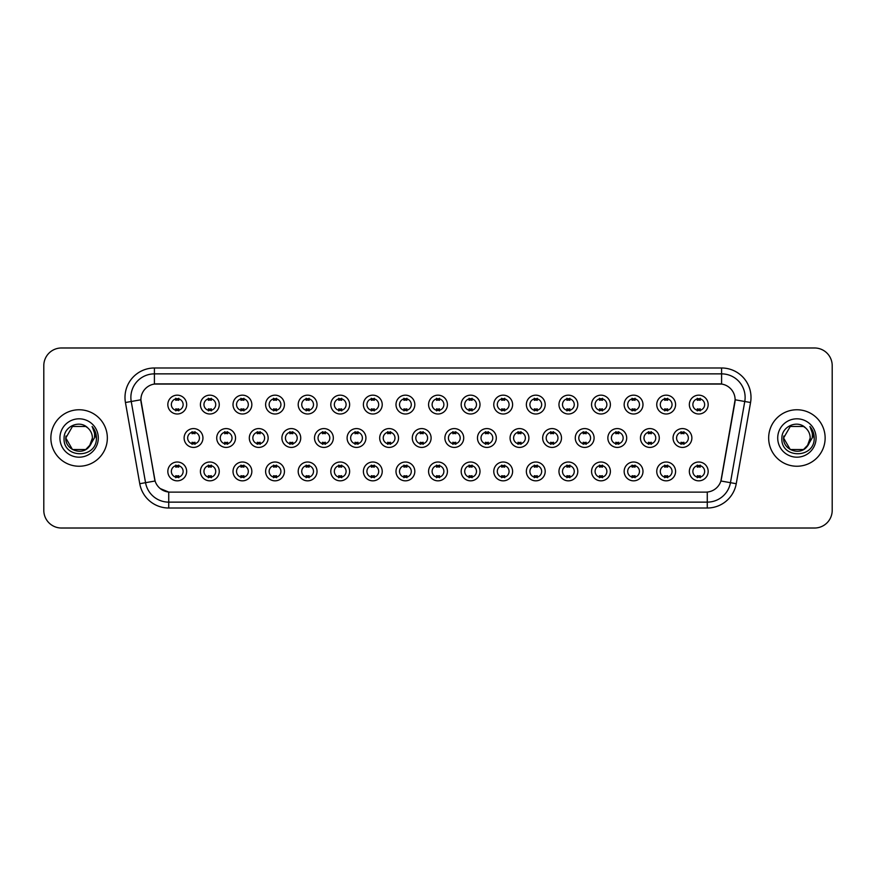 <?xml version="1.0" encoding="UTF-8"?>
<svg xmlns="http://www.w3.org/2000/svg" width="876" height="876" viewBox="0 0 876 876"><rect width="100%" height="100%" fill="white"/><g stroke="black" fill="none" stroke-linecap="round" stroke-linejoin="round"><path stroke-width="1.31" d="M219.252 471.419A9.417 9.417 0 0 1 209.835 480.836A9.417 9.417 0 0 1 200.418 471.419A9.417 9.417 0 0 1 209.835 462.002A9.417 9.417 0 0 1 219.252 471.419M203.955 471.419A5.88 5.88 0 0 0 209.835 477.3A5.88 5.88 0 0 0 215.715 471.419A5.88 5.88 0 0 0 209.835 465.539A5.88 5.88 0 0 0 203.955 471.419M251.839 471.419A9.417 9.417 0 0 1 242.433 480.836A9.417 9.417 0 0 1 233.016 471.419A9.417 9.417 0 0 1 242.433 462.002A9.417 9.417 0 0 1 251.839 471.419M236.542 471.419A5.88 5.88 0 0 0 242.433 477.3A5.88 5.88 0 0 0 248.313 471.419A5.88 5.88 0 0 0 242.433 465.539A5.88 5.88 0 0 0 236.542 471.419M284.437 471.419A9.417 9.417 0 0 1 275.02 480.836A9.417 9.417 0 0 1 265.614 471.419A9.417 9.417 0 0 1 275.02 462.002A9.417 9.417 0 0 1 284.437 471.419M269.14 471.419A5.88 5.88 0 0 0 275.02 477.3A5.88 5.88 0 0 0 280.911 471.419A5.88 5.88 0 0 0 275.02 465.539A5.88 5.88 0 0 0 269.14 471.419M317.035 471.419A9.417 9.417 0 0 1 307.618 480.836A9.417 9.417 0 0 1 298.201 471.419A9.417 9.417 0 0 1 307.618 462.002A9.417 9.417 0 0 1 317.035 471.419M301.738 471.419A5.88 5.88 0 0 0 307.618 477.3A5.88 5.88 0 0 0 313.498 471.419A5.88 5.88 0 0 0 307.618 465.539A5.88 5.88 0 0 0 301.738 471.419M349.634 471.419A9.417 9.417 0 0 1 340.216 480.836A9.417 9.417 0 0 1 330.8 471.419A9.417 9.417 0 0 1 340.216 462.002A9.417 9.417 0 0 1 349.634 471.419M334.336 471.419A5.88 5.88 0 0 0 340.216 477.3A5.88 5.88 0 0 0 346.097 471.419A5.88 5.88 0 0 0 340.216 465.539A5.88 5.88 0 0 0 334.336 471.419M382.221 471.419A9.417 9.417 0 0 1 372.815 480.836A9.417 9.417 0 0 1 363.398 471.419A9.417 9.417 0 0 1 372.815 462.002A9.417 9.417 0 0 1 382.221 471.419M366.924 471.419A5.88 5.88 0 0 0 372.815 477.3A5.88 5.88 0 0 0 378.695 471.419A5.88 5.88 0 0 0 372.815 465.539A5.88 5.88 0 0 0 366.924 471.419M414.819 471.419A9.417 9.417 0 0 1 405.402 480.836A9.417 9.417 0 0 1 395.996 471.419A9.417 9.417 0 0 1 405.402 462.002A9.417 9.417 0 0 1 414.819 471.419M399.522 471.419A5.88 5.88 0 0 0 405.402 477.3A5.88 5.88 0 0 0 411.293 471.419A5.88 5.88 0 0 0 405.402 465.539A5.88 5.88 0 0 0 399.522 471.419M447.417 471.419A9.417 9.417 0 0 1 438 480.836A9.417 9.417 0 0 1 428.583 471.419A9.417 9.417 0 0 1 438 462.002A9.417 9.417 0 0 1 447.417 471.419M432.12 471.419A5.88 5.88 0 0 0 438 477.3A5.88 5.88 0 0 0 443.88 471.419A5.88 5.88 0 0 0 438 465.539A5.88 5.88 0 0 0 432.12 471.419M480.004 471.419A9.417 9.417 0 0 1 470.598 480.836A9.417 9.417 0 0 1 461.181 471.419A9.417 9.417 0 0 1 470.598 462.002A9.417 9.417 0 0 1 480.004 471.419M464.707 471.419A5.88 5.88 0 0 0 470.598 477.3A5.88 5.88 0 0 0 476.478 471.419A5.88 5.88 0 0 0 470.598 465.539A5.88 5.88 0 0 0 464.707 471.419M512.602 471.419A9.417 9.417 0 0 1 503.185 480.836A9.417 9.417 0 0 1 493.779 471.419A9.417 9.417 0 0 1 503.185 462.002A9.417 9.417 0 0 1 512.602 471.419M497.305 471.419A5.88 5.88 0 0 0 503.185 477.3A5.88 5.88 0 0 0 509.076 471.419A5.88 5.88 0 0 0 503.185 465.539A5.88 5.88 0 0 0 497.305 471.419M545.2 471.419A9.417 9.417 0 0 1 535.784 480.836A9.417 9.417 0 0 1 526.366 471.419A9.417 9.417 0 0 1 535.784 462.002A9.417 9.417 0 0 1 545.2 471.419M529.903 471.419A5.88 5.88 0 0 0 535.784 477.3A5.88 5.88 0 0 0 541.664 471.419A5.88 5.88 0 0 0 535.784 465.539A5.88 5.88 0 0 0 529.903 471.419M577.799 471.419A9.417 9.417 0 0 1 568.382 480.836A9.417 9.417 0 0 1 558.965 471.419A9.417 9.417 0 0 1 568.382 462.002A9.417 9.417 0 0 1 577.799 471.419M562.502 471.419A5.88 5.88 0 0 0 568.382 477.3A5.88 5.88 0 0 0 574.262 471.419A5.88 5.88 0 0 0 568.382 465.539A5.88 5.88 0 0 0 562.502 471.419M610.386 471.419A9.417 9.417 0 0 1 600.98 480.836A9.417 9.417 0 0 1 591.563 471.419A9.417 9.417 0 0 1 600.98 462.002A9.417 9.417 0 0 1 610.386 471.419M595.089 471.419A5.88 5.88 0 0 0 600.98 477.3A5.88 5.88 0 0 0 606.86 471.419A5.88 5.88 0 0 0 600.98 465.539A5.88 5.88 0 0 0 595.089 471.419M642.984 471.419A9.417 9.417 0 0 1 633.567 480.836A9.417 9.417 0 0 1 624.161 471.419A9.417 9.417 0 0 1 633.567 462.002A9.417 9.417 0 0 1 642.984 471.419M627.687 471.419A5.88 5.88 0 0 0 633.567 477.3A5.88 5.88 0 0 0 639.458 471.419A5.88 5.88 0 0 0 633.567 465.539A5.88 5.88 0 0 0 627.687 471.419M675.582 471.419A9.417 9.417 0 0 1 666.165 480.836A9.417 9.417 0 0 1 656.748 471.419A9.417 9.417 0 0 1 666.165 462.002A9.417 9.417 0 0 1 675.582 471.419M660.285 471.419A5.88 5.88 0 0 0 666.165 477.3A5.88 5.88 0 0 0 672.045 471.419A5.88 5.88 0 0 0 666.165 465.539A5.88 5.88 0 0 0 660.285 471.419M708.169 471.419A9.417 9.417 0 0 1 698.763 480.836A9.417 9.417 0 0 1 689.346 471.419A9.417 9.417 0 0 1 698.763 462.002A9.417 9.417 0 0 1 708.169 471.419M692.872 471.419A5.88 5.88 0 0 0 698.763 477.3A5.88 5.88 0 0 0 704.643 471.419A5.88 5.88 0 0 0 698.763 465.539A5.88 5.88 0 0 0 692.872 471.419M186.654 471.419A9.417 9.417 0 0 1 177.237 480.836A9.417 9.417 0 0 1 167.831 471.419A9.417 9.417 0 0 1 177.237 462.002A9.417 9.417 0 0 1 186.654 471.419M171.357 471.419A5.88 5.88 0 0 0 177.237 477.3A5.88 5.88 0 0 0 183.128 471.419A5.88 5.88 0 0 0 177.237 465.539A5.88 5.88 0 0 0 171.357 471.419M235.545 438A9.417 9.417 0 0 1 226.128 447.417A9.417 9.417 0 0 1 216.722 438A9.417 9.417 0 0 1 226.128 428.583A9.417 9.417 0 0 1 235.545 438M220.248 438A5.88 5.88 0 0 0 226.128 443.88A5.88 5.88 0 0 0 232.02 438A5.88 5.88 0 0 0 226.128 432.12A5.88 5.88 0 0 0 220.248 438M268.144 438A9.417 9.417 0 0 1 258.727 447.417A9.417 9.417 0 0 1 249.31 438A9.417 9.417 0 0 1 258.727 428.583A9.417 9.417 0 0 1 268.144 438M252.846 438A5.88 5.88 0 0 0 258.727 443.88A5.88 5.88 0 0 0 264.607 438A5.88 5.88 0 0 0 258.727 432.12A5.88 5.88 0 0 0 252.846 438M300.731 438A9.417 9.417 0 0 1 291.325 447.417A9.417 9.417 0 0 1 281.908 438A9.417 9.417 0 0 1 291.325 428.583A9.417 9.417 0 0 1 300.731 438M285.434 438A5.88 5.88 0 0 0 291.325 443.88A5.88 5.88 0 0 0 297.205 438A5.88 5.88 0 0 0 291.325 432.12A5.88 5.88 0 0 0 285.434 438M333.329 438A9.417 9.417 0 0 1 323.912 447.417A9.417 9.417 0 0 1 314.506 438A9.417 9.417 0 0 1 323.912 428.583A9.417 9.417 0 0 1 333.329 438M318.032 438A5.88 5.88 0 0 0 323.912 443.88A5.88 5.88 0 0 0 329.803 438A5.88 5.88 0 0 0 323.912 432.12A5.88 5.88 0 0 0 318.032 438M365.927 438A9.417 9.417 0 0 1 356.51 447.417A9.417 9.417 0 0 1 347.104 438A9.417 9.417 0 0 1 356.51 428.583A9.417 9.417 0 0 1 365.927 438M350.63 438A5.88 5.88 0 0 0 356.51 443.88A5.88 5.88 0 0 0 362.401 438A5.88 5.88 0 0 0 356.51 432.12A5.88 5.88 0 0 0 350.63 438M398.525 438A9.417 9.417 0 0 1 389.108 447.417A9.417 9.417 0 0 1 379.691 438A9.417 9.417 0 0 1 389.108 428.583A9.417 9.417 0 0 1 398.525 438M383.228 438A5.88 5.88 0 0 0 389.108 443.88A5.88 5.88 0 0 0 394.988 438A5.88 5.88 0 0 0 389.108 432.12A5.88 5.88 0 0 0 383.228 438M431.112 438A9.417 9.417 0 0 1 421.706 447.417A9.417 9.417 0 0 1 412.289 438A9.417 9.417 0 0 1 421.706 428.583A9.417 9.417 0 0 1 431.112 438M415.815 438A5.88 5.88 0 0 0 421.706 443.88A5.88 5.88 0 0 0 427.587 438A5.88 5.88 0 0 0 421.706 432.12A5.88 5.88 0 0 0 415.815 438M463.711 438A9.417 9.417 0 0 1 454.294 447.417A9.417 9.417 0 0 1 444.888 438A9.417 9.417 0 0 1 454.294 428.583A9.417 9.417 0 0 1 463.711 438M448.413 438A5.88 5.88 0 0 0 454.294 443.88A5.88 5.88 0 0 0 460.185 438A5.88 5.88 0 0 0 454.294 432.12A5.88 5.88 0 0 0 448.413 438M496.309 438A9.417 9.417 0 0 1 486.892 447.417A9.417 9.417 0 0 1 477.475 438A9.417 9.417 0 0 1 486.892 428.583A9.417 9.417 0 0 1 496.309 438M481.012 438A5.88 5.88 0 0 0 486.892 443.88A5.88 5.88 0 0 0 492.772 438A5.88 5.88 0 0 0 486.892 432.12A5.88 5.88 0 0 0 481.012 438M528.896 438A9.417 9.417 0 0 1 519.49 447.417A9.417 9.417 0 0 1 510.073 438A9.417 9.417 0 0 1 519.49 428.583A9.417 9.417 0 0 1 528.896 438M513.599 438A5.88 5.88 0 0 0 519.49 443.88A5.88 5.88 0 0 0 525.37 438A5.88 5.88 0 0 0 519.49 432.12A5.88 5.88 0 0 0 513.599 438M561.494 438A9.417 9.417 0 0 1 552.088 447.417A9.417 9.417 0 0 1 542.671 438A9.417 9.417 0 0 1 552.088 428.583A9.417 9.417 0 0 1 561.494 438M546.197 438A5.88 5.88 0 0 0 552.088 443.88A5.88 5.88 0 0 0 557.968 438A5.88 5.88 0 0 0 552.088 432.12A5.88 5.88 0 0 0 546.197 438M594.092 438A9.417 9.417 0 0 1 584.675 447.417A9.417 9.417 0 0 1 575.269 438A9.417 9.417 0 0 1 584.675 428.583A9.417 9.417 0 0 1 594.092 438M578.795 438A5.88 5.88 0 0 0 584.675 443.88A5.88 5.88 0 0 0 590.566 438A5.88 5.88 0 0 0 584.675 432.12A5.88 5.88 0 0 0 578.795 438M626.69 438A9.417 9.417 0 0 1 617.273 447.417A9.417 9.417 0 0 1 607.856 438A9.417 9.417 0 0 1 617.273 428.583A9.417 9.417 0 0 1 626.69 438M611.393 438A5.88 5.88 0 0 0 617.273 443.88A5.88 5.88 0 0 0 623.154 438A5.88 5.88 0 0 0 617.273 432.12A5.88 5.88 0 0 0 611.393 438M659.278 438A9.417 9.417 0 0 1 649.872 447.417A9.417 9.417 0 0 1 640.455 438A9.417 9.417 0 0 1 649.872 428.583A9.417 9.417 0 0 1 659.278 438M643.98 438A5.88 5.88 0 0 0 649.872 443.88A5.88 5.88 0 0 0 655.752 438A5.88 5.88 0 0 0 649.872 432.12A5.88 5.88 0 0 0 643.98 438M691.876 438A9.417 9.417 0 0 1 682.459 447.417A9.417 9.417 0 0 1 673.053 438A9.417 9.417 0 0 1 682.459 428.583A9.417 9.417 0 0 1 691.876 438M676.579 438A5.88 5.88 0 0 0 682.459 443.88A5.88 5.88 0 0 0 688.35 438A5.88 5.88 0 0 0 682.459 432.12A5.88 5.88 0 0 0 676.579 438M202.947 438A9.417 9.417 0 0 1 193.541 447.417A9.417 9.417 0 0 1 184.124 438A9.417 9.417 0 0 1 193.541 428.583A9.417 9.417 0 0 1 202.947 438M187.65 438A5.88 5.88 0 0 0 193.541 443.88A5.88 5.88 0 0 0 199.421 438A5.88 5.88 0 0 0 193.541 432.12A5.88 5.88 0 0 0 187.65 438M219.252 404.581A9.417 9.417 0 0 1 209.835 413.998A9.417 9.417 0 0 1 200.418 404.581A9.417 9.417 0 0 1 209.835 395.164A9.417 9.417 0 0 1 219.252 404.581M203.955 404.581A5.88 5.88 0 0 0 209.835 410.461A5.88 5.88 0 0 0 215.715 404.581A5.88 5.88 0 0 0 209.835 398.7A5.88 5.88 0 0 0 203.955 404.581M251.839 404.581A9.417 9.417 0 0 1 242.433 413.998A9.417 9.417 0 0 1 233.016 404.581A9.417 9.417 0 0 1 242.433 395.164A9.417 9.417 0 0 1 251.839 404.581M236.542 404.581A5.88 5.88 0 0 0 242.433 410.461A5.88 5.88 0 0 0 248.313 404.581A5.88 5.88 0 0 0 242.433 398.7A5.88 5.88 0 0 0 236.542 404.581M284.437 404.581A9.417 9.417 0 0 1 275.02 413.998A9.417 9.417 0 0 1 265.614 404.581A9.417 9.417 0 0 1 275.02 395.164A9.417 9.417 0 0 1 284.437 404.581M269.14 404.581A5.88 5.88 0 0 0 275.02 410.461A5.88 5.88 0 0 0 280.911 404.581A5.88 5.88 0 0 0 275.02 398.7A5.88 5.88 0 0 0 269.14 404.581M317.035 404.581A9.417 9.417 0 0 1 307.618 413.998A9.417 9.417 0 0 1 298.201 404.581A9.417 9.417 0 0 1 307.618 395.164A9.417 9.417 0 0 1 317.035 404.581M301.738 404.581A5.88 5.88 0 0 0 307.618 410.461A5.88 5.88 0 0 0 313.498 404.581A5.88 5.88 0 0 0 307.618 398.7A5.88 5.88 0 0 0 301.738 404.581M349.634 404.581A9.417 9.417 0 0 1 340.216 413.998A9.417 9.417 0 0 1 330.8 404.581A9.417 9.417 0 0 1 340.216 395.164A9.417 9.417 0 0 1 349.634 404.581M334.336 404.581A5.88 5.88 0 0 0 340.216 410.461A5.88 5.88 0 0 0 346.097 404.581A5.88 5.88 0 0 0 340.216 398.7A5.88 5.88 0 0 0 334.336 404.581M382.221 404.581A9.417 9.417 0 0 1 372.815 413.998A9.417 9.417 0 0 1 363.398 404.581A9.417 9.417 0 0 1 372.815 395.164A9.417 9.417 0 0 1 382.221 404.581M366.924 404.581A5.88 5.88 0 0 0 372.815 410.461A5.88 5.88 0 0 0 378.695 404.581A5.88 5.88 0 0 0 372.815 398.7A5.88 5.88 0 0 0 366.924 404.581M414.819 404.581A9.417 9.417 0 0 1 405.402 413.998A9.417 9.417 0 0 1 395.996 404.581A9.417 9.417 0 0 1 405.402 395.164A9.417 9.417 0 0 1 414.819 404.581M399.522 404.581A5.88 5.88 0 0 0 405.402 410.461A5.88 5.88 0 0 0 411.293 404.581A5.88 5.88 0 0 0 405.402 398.7A5.88 5.88 0 0 0 399.522 404.581M447.417 404.581A9.417 9.417 0 0 1 438 413.998A9.417 9.417 0 0 1 428.583 404.581A9.417 9.417 0 0 1 438 395.164A9.417 9.417 0 0 1 447.417 404.581M432.12 404.581A5.88 5.88 0 0 0 438 410.461A5.88 5.88 0 0 0 443.88 404.581A5.88 5.88 0 0 0 438 398.7A5.88 5.88 0 0 0 432.12 404.581M480.004 404.581A9.417 9.417 0 0 1 470.598 413.998A9.417 9.417 0 0 1 461.181 404.581A9.417 9.417 0 0 1 470.598 395.164A9.417 9.417 0 0 1 480.004 404.581M464.707 404.581A5.88 5.88 0 0 0 470.598 410.461A5.88 5.88 0 0 0 476.478 404.581A5.88 5.88 0 0 0 470.598 398.7A5.88 5.88 0 0 0 464.707 404.581M512.602 404.581A9.417 9.417 0 0 1 503.185 413.998A9.417 9.417 0 0 1 493.779 404.581A9.417 9.417 0 0 1 503.185 395.164A9.417 9.417 0 0 1 512.602 404.581M497.305 404.581A5.88 5.88 0 0 0 503.185 410.461A5.88 5.88 0 0 0 509.076 404.581A5.88 5.88 0 0 0 503.185 398.7A5.88 5.88 0 0 0 497.305 404.581M545.2 404.581A9.417 9.417 0 0 1 535.784 413.998A9.417 9.417 0 0 1 526.366 404.581A9.417 9.417 0 0 1 535.784 395.164A9.417 9.417 0 0 1 545.2 404.581M529.903 404.581A5.88 5.88 0 0 0 535.784 410.461A5.88 5.88 0 0 0 541.664 404.581A5.88 5.88 0 0 0 535.784 398.7A5.88 5.88 0 0 0 529.903 404.581M577.799 404.581A9.417 9.417 0 0 1 568.382 413.998A9.417 9.417 0 0 1 558.965 404.581A9.417 9.417 0 0 1 568.382 395.164A9.417 9.417 0 0 1 577.799 404.581M562.502 404.581A5.88 5.88 0 0 0 568.382 410.461A5.88 5.88 0 0 0 574.262 404.581A5.88 5.88 0 0 0 568.382 398.7A5.88 5.88 0 0 0 562.502 404.581M610.386 404.581A9.417 9.417 0 0 1 600.98 413.998A9.417 9.417 0 0 1 591.563 404.581A9.417 9.417 0 0 1 600.98 395.164A9.417 9.417 0 0 1 610.386 404.581M595.089 404.581A5.88 5.88 0 0 0 600.98 410.461A5.88 5.88 0 0 0 606.86 404.581A5.88 5.88 0 0 0 600.98 398.7A5.88 5.88 0 0 0 595.089 404.581M642.984 404.581A9.417 9.417 0 0 1 633.567 413.998A9.417 9.417 0 0 1 624.161 404.581A9.417 9.417 0 0 1 633.567 395.164A9.417 9.417 0 0 1 642.984 404.581M627.687 404.581A5.88 5.88 0 0 0 633.567 410.461A5.88 5.88 0 0 0 639.458 404.581A5.88 5.88 0 0 0 633.567 398.7A5.88 5.88 0 0 0 627.687 404.581M675.582 404.581A9.417 9.417 0 0 1 666.165 413.998A9.417 9.417 0 0 1 656.748 404.581A9.417 9.417 0 0 1 666.165 395.164A9.417 9.417 0 0 1 675.582 404.581M660.285 404.581A5.88 5.88 0 0 0 666.165 410.461A5.88 5.88 0 0 0 672.045 404.581A5.88 5.88 0 0 0 666.165 398.7A5.88 5.88 0 0 0 660.285 404.581M708.169 404.581A9.417 9.417 0 0 1 698.763 413.998A9.417 9.417 0 0 1 689.346 404.581A9.417 9.417 0 0 1 698.763 395.164A9.417 9.417 0 0 1 708.169 404.581M692.872 404.581A5.88 5.88 0 0 0 698.763 410.461A5.88 5.88 0 0 0 704.643 404.581A5.88 5.88 0 0 0 698.763 398.7A5.88 5.88 0 0 0 692.872 404.581M186.654 404.581A9.417 9.417 0 0 1 177.237 413.998A9.417 9.417 0 0 1 167.831 404.581A9.417 9.417 0 0 1 177.237 395.164A9.417 9.417 0 0 1 186.654 404.581M171.357 404.581A5.88 5.88 0 0 0 177.237 410.461A5.88 5.88 0 0 0 183.128 404.581A5.88 5.88 0 0 0 177.237 398.7A5.88 5.88 0 0 0 171.357 404.581M139.755 483.705L125.443 402.511A29.423 29.423 0 0 1 154.406 367.986L721.594 367.986A29.423 29.423 0 0 1 750.557 402.511L736.245 483.705A29.423 29.423 0 0 1 707.271 508.014L168.729 508.014A29.423 29.423 0 0 1 139.755 483.705L155.096 481.001L141.124 402.511A15.888 15.888 0 0 1 156.76 383.874L719.24 383.874A15.888 15.888 0 0 1 734.876 402.511L721.397 478.997A15.888 15.888 0 0 1 705.749 492.126L170.251 492.126A15.888 15.888 0 0 1 154.603 478.997L140.883 399.785L131.236 401.493A23.532 23.532 0 0 1 154.406 373.866L721.594 373.866A23.532 23.532 0 0 1 744.764 401.493L730.453 482.687A23.532 23.532 0 0 1 707.271 502.134L168.729 502.134A23.532 23.532 0 0 1 145.547 482.687L131.236 401.493A23.532 23.532 0 0 1 130.874 397.408M50.863 438A28.24 28.24 0 0 0 79.103 466.24A28.24 28.24 0 0 0 107.343 438A28.24 28.24 0 0 0 79.103 409.76A28.24 28.24 0 0 0 50.863 438A28.24 28.24 0 0 0 79.103 466.24A28.24 28.24 0 0 0 107.343 438A28.24 28.24 0 0 0 79.103 409.76A28.24 28.24 0 0 0 50.863 438M768.657 438A28.24 28.24 0 0 0 796.897 466.24A28.24 28.24 0 0 0 825.137 438A28.24 28.24 0 0 0 796.897 409.76A28.24 28.24 0 0 0 768.657 438A28.24 28.24 0 0 0 796.897 466.24A28.24 28.24 0 0 0 825.137 438A28.24 28.24 0 0 0 796.897 409.76A28.24 28.24 0 0 0 768.657 438M154.406 367.986L154.406 384.049L721.594 384.049L721.594 367.986M140.883 399.752L141.058 397.408M705.749 492.126L170.251 492.126M168.729 508.014L168.729 492.06L160.253 488.589M750.557 402.511L735.117 399.785L720.904 481.001L736.245 483.705M832.2 365.631A17.651 17.651 0 0 0 814.549 347.98L61.451 347.98A17.651 17.651 0 0 0 43.8 365.631L43.8 510.369A17.651 17.651 0 0 0 61.451 528.02L814.549 528.02A17.651 17.651 0 0 0 832.2 510.369L832.2 365.631L832.2 510.369M43.8 365.631L43.8 510.369M814.549 347.98L61.451 347.98M61.451 528.02L814.549 528.02M178.715 398.273L178.715 400.31A4.511 4.511 0 0 0 175.769 400.31L175.769 398.273M175.769 410.888L175.769 408.851A4.511 4.511 0 0 0 178.715 408.851L178.715 410.888M192.063 444.307L192.063 442.27A4.511 4.511 0 0 0 195.009 442.27L195.009 444.307M195.009 431.693L195.009 433.73A4.511 4.511 0 0 0 192.063 433.73L192.063 431.693M175.769 477.727L175.769 475.69A4.511 4.511 0 0 0 178.715 475.69L178.715 477.727M178.715 465.112L178.715 467.149A4.511 4.511 0 0 0 175.769 467.149L175.769 465.112M211.302 398.273L211.302 400.31A4.511 4.511 0 0 0 208.368 400.31L208.368 398.273M208.368 410.888L208.368 408.851A4.511 4.511 0 0 0 211.302 408.851L211.302 410.888M243.9 398.273L243.9 400.31A4.511 4.511 0 0 0 240.955 400.31L240.955 398.273M240.955 410.888L240.955 408.851A4.511 4.511 0 0 0 243.9 408.851L243.9 410.888M276.498 398.273L276.498 400.31A4.511 4.511 0 0 0 273.553 400.31L273.553 398.273M273.553 410.888L273.553 408.851A4.511 4.511 0 0 0 276.498 408.851L276.498 410.888M309.086 398.273L309.086 400.31A4.511 4.511 0 0 0 306.151 400.31L306.151 398.273M306.151 410.888L306.151 408.851A4.511 4.511 0 0 0 309.086 408.851L309.086 410.888M224.661 444.307L224.661 442.27A4.511 4.511 0 0 0 227.607 442.27L227.607 444.307M227.607 431.693L227.607 433.73A4.511 4.511 0 0 0 224.661 433.73L224.661 431.693M257.259 444.307L257.259 442.27A4.511 4.511 0 0 0 260.194 442.27L260.194 444.307M260.194 431.693L260.194 433.73A4.511 4.511 0 0 0 257.259 433.73L257.259 431.693M289.846 444.307L289.846 442.27A4.511 4.511 0 0 0 292.792 442.27L292.792 444.307M292.792 431.693L292.792 433.73A4.511 4.511 0 0 0 289.846 433.73L289.846 431.693M85.749 449.519A13.304 13.304 0 0 0 92.407 438C92.33 433.981 90.797 430.642 87.819 427.948C79.639 419.396 63.937 426.448 64.09 438C62.59 458.531 95.878 459.068 96.415 438.996L96.448 438C96.393 433.642 94.947 429.809 92.089 426.502C94.258 430.072 95.024 433.905 94.389 438L89.385 446.431L92.407 438M90.918 444.11L85.749 449.519L72.456 449.519L65.799 438L72.456 449.519L85.749 449.519L89.023 446.859L85.749 449.519L72.456 449.519L65.799 438L72.456 449.519L85.749 449.519L89.232 446.629L85.749 449.519L72.456 449.519L65.799 438L72.456 449.519L85.749 449.519L90.918 444.11L85.749 449.519L72.456 449.519L65.799 438L72.456 449.519L85.749 449.519L90.918 444.11L85.749 449.519L72.456 449.519L65.799 438L72.456 426.481L85.749 426.481L87.819 427.948L85.749 426.481L72.456 426.481L65.799 438L72.456 426.481M65.952 436.029L65.799 438C65.12 449.793 81.796 456.002 89.023 446.859L89.385 446.431M59.918 438A19.184 19.184 0 0 0 79.103 457.184A19.184 19.184 0 0 0 98.287 438A19.184 19.184 0 0 0 79.103 418.816A19.184 19.184 0 0 0 59.918 438M65.799 438L72.456 426.481L85.749 426.481L87.819 427.948M92.221 426.656L96.437 438.504M803.544 449.519A13.304 13.304 0 0 0 810.201 438C810.125 433.981 808.592 430.642 805.613 427.948C797.434 419.396 781.742 426.448 781.885 438C780.385 458.531 813.673 459.068 814.22 438.996L814.242 438C814.198 433.642 812.742 429.809 809.884 426.502C812.063 430.072 812.818 433.905 812.183 438L807.19 446.431L810.201 438M803.796 449.377L806.818 446.859L803.544 449.519L790.251 449.519L783.593 438L790.251 449.519L803.544 449.519L807.026 446.629L803.544 449.519L790.251 449.519L783.593 438L790.251 449.519L803.544 449.519L808.712 444.11L803.544 449.519L790.251 449.519L783.593 438L790.251 426.481L803.544 426.481L805.613 427.948L803.544 426.481L790.251 426.481L783.593 438L783.746 436.029M807.026 446.629L803.544 449.519L790.251 449.519L783.593 438L790.251 449.519L803.544 449.519L808.712 444.11L803.544 449.519L790.251 449.519L783.593 438C782.914 449.793 799.602 456.002 806.818 446.859L807.19 446.431M777.713 438A19.184 19.184 0 0 0 796.897 457.184A19.184 19.184 0 0 0 816.082 438A19.184 19.184 0 0 0 796.897 418.816A19.184 19.184 0 0 0 777.713 438M810.015 426.656L814.231 438.504M341.684 398.273L341.684 400.31A4.511 4.511 0 0 0 338.749 400.31L338.749 398.273M338.749 410.888L338.749 408.851A4.511 4.511 0 0 0 341.684 408.851L341.684 410.888M374.282 398.273L374.282 400.31A4.511 4.511 0 0 0 371.336 400.31L371.336 398.273M371.336 410.888L371.336 408.851A4.511 4.511 0 0 0 374.282 408.851L374.282 410.888M406.88 398.273L406.88 400.31A4.511 4.511 0 0 0 403.935 400.31L403.935 398.273M403.935 410.888L403.935 408.851A4.511 4.511 0 0 0 406.88 408.851L406.88 410.888M322.445 444.307L322.445 442.27A4.511 4.511 0 0 0 325.39 442.27L325.39 444.307M325.39 431.693L325.39 433.73A4.511 4.511 0 0 0 322.445 433.73L322.445 431.693M355.043 444.307L355.043 442.27A4.511 4.511 0 0 0 357.988 442.27L357.988 444.307M357.988 431.693L357.988 433.73A4.511 4.511 0 0 0 355.043 433.73L355.043 431.693M387.641 444.307L387.641 442.27A4.511 4.511 0 0 0 390.576 442.27L390.576 444.307M390.576 431.693L390.576 433.73A4.511 4.511 0 0 0 387.641 433.73L387.641 431.693M439.467 398.273L439.467 400.31A4.511 4.511 0 0 0 436.533 400.31L436.533 398.273M436.533 410.888L436.533 408.851A4.511 4.511 0 0 0 439.467 408.851L439.467 410.888M472.065 398.273L472.065 400.31A4.511 4.511 0 0 0 469.12 400.31L469.12 398.273M469.12 410.888L469.12 408.851A4.511 4.511 0 0 0 472.065 408.851L472.065 410.888M504.664 398.273L504.664 400.31A4.511 4.511 0 0 0 501.718 400.31L501.718 398.273M501.718 410.888L501.718 408.851A4.511 4.511 0 0 0 504.664 408.851L504.664 410.888M537.251 398.273L537.251 400.31A4.511 4.511 0 0 0 534.316 400.31L534.316 398.273M534.316 410.888L534.316 408.851A4.511 4.511 0 0 0 537.251 408.851L537.251 410.888M569.849 398.273L569.849 400.31A4.511 4.511 0 0 0 566.914 400.31L566.914 398.273M566.914 410.888L566.914 408.851A4.511 4.511 0 0 0 569.849 408.851L569.849 410.888M420.228 444.307L420.228 442.27A4.511 4.511 0 0 0 423.174 442.27L423.174 444.307M423.174 431.693L423.174 433.73A4.511 4.511 0 0 0 420.228 433.73L420.228 431.693M452.826 444.307L452.826 442.27A4.511 4.511 0 0 0 455.772 442.27L455.772 444.307M455.772 431.693L455.772 433.73A4.511 4.511 0 0 0 452.826 433.73L452.826 431.693M485.424 444.307L485.424 442.27A4.511 4.511 0 0 0 488.359 442.27L488.359 444.307M488.359 431.693L488.359 433.73A4.511 4.511 0 0 0 485.424 433.73L485.424 431.693M518.012 444.307L518.012 442.27A4.511 4.511 0 0 0 520.957 442.27L520.957 444.307M520.957 431.693L520.957 433.73A4.511 4.511 0 0 0 518.012 433.73L518.012 431.693M550.61 444.307L550.61 442.27A4.511 4.511 0 0 0 553.555 442.27L553.555 444.307M553.555 431.693L553.555 433.73A4.511 4.511 0 0 0 550.61 433.73L550.61 431.693M602.447 398.273L602.447 400.31A4.511 4.511 0 0 0 599.502 400.31L599.502 398.273M599.502 410.888L599.502 408.851A4.511 4.511 0 0 0 602.447 408.851L602.447 410.888M635.045 398.273L635.045 400.31A4.511 4.511 0 0 0 632.1 400.31L632.1 398.273M632.1 410.888L632.1 408.851A4.511 4.511 0 0 0 635.045 408.851L635.045 410.888M667.632 398.273L667.632 400.31A4.511 4.511 0 0 0 664.698 400.31L664.698 398.273M664.698 410.888L664.698 408.851A4.511 4.511 0 0 0 667.632 408.851L667.632 410.888M700.231 398.273L700.231 400.31A4.511 4.511 0 0 0 697.285 400.31L697.285 398.273M697.285 410.888L697.285 408.851A4.511 4.511 0 0 0 700.231 408.851L700.231 410.888M583.208 444.307L583.208 442.27A4.511 4.511 0 0 0 586.153 442.27L586.153 444.307M586.153 431.693L586.153 433.73A4.511 4.511 0 0 0 583.208 433.73L583.208 431.693M615.806 444.307L615.806 442.27A4.511 4.511 0 0 0 618.741 442.27L618.741 444.307M618.741 431.693L618.741 433.73A4.511 4.511 0 0 0 615.806 433.73L615.806 431.693M648.393 444.307L648.393 442.27A4.511 4.511 0 0 0 651.339 442.27L651.339 444.307M651.339 431.693L651.339 433.73A4.511 4.511 0 0 0 648.393 433.73L648.393 431.693M680.991 444.307L680.991 442.27A4.511 4.511 0 0 0 683.937 442.27L683.937 444.307M683.937 431.693L683.937 433.73A4.511 4.511 0 0 0 680.991 433.73L680.991 431.693M208.368 477.727L208.368 475.69A4.511 4.511 0 0 0 211.302 475.69L211.302 477.727M211.302 465.112L211.302 467.149A4.511 4.511 0 0 0 208.368 467.149L208.368 465.112M240.955 477.727L240.955 475.69A4.511 4.511 0 0 0 243.9 475.69L243.9 477.727M243.9 465.112L243.9 467.149A4.511 4.511 0 0 0 240.955 467.149L240.955 465.112M273.553 477.727L273.553 475.69A4.511 4.511 0 0 0 276.498 475.69L276.498 477.727M276.498 465.112L276.498 467.149A4.511 4.511 0 0 0 273.553 467.149L273.553 465.112M306.151 477.727L306.151 475.69A4.511 4.511 0 0 0 309.086 475.69L309.086 477.727M309.086 465.112L309.086 467.149A4.511 4.511 0 0 0 306.151 467.149L306.151 465.112M338.749 477.727L338.749 475.69A4.511 4.511 0 0 0 341.684 475.69L341.684 477.727M341.684 465.112L341.684 467.149A4.511 4.511 0 0 0 338.749 467.149L338.749 465.112M371.336 477.727L371.336 475.69A4.511 4.511 0 0 0 374.282 475.69L374.282 477.727M374.282 465.112L374.282 467.149A4.511 4.511 0 0 0 371.336 467.149L371.336 465.112M403.935 477.727L403.935 475.69A4.511 4.511 0 0 0 406.88 475.69L406.88 477.727M406.88 465.112L406.88 467.149A4.511 4.511 0 0 0 403.935 467.149L403.935 465.112M436.533 477.727L436.533 475.69A4.511 4.511 0 0 0 439.467 475.69L439.467 477.727M439.467 465.112L439.467 467.149A4.511 4.511 0 0 0 436.533 467.149L436.533 465.112M469.12 477.727L469.12 475.69A4.511 4.511 0 0 0 472.065 475.69L472.065 477.727M472.065 465.112L472.065 467.149A4.511 4.511 0 0 0 469.12 467.149L469.12 465.112M501.718 477.727L501.718 475.69A4.511 4.511 0 0 0 504.664 475.69L504.664 477.727M504.664 465.112L504.664 467.149A4.511 4.511 0 0 0 501.718 467.149L501.718 465.112M534.316 477.727L534.316 475.69A4.511 4.511 0 0 0 537.251 475.69L537.251 477.727M537.251 465.112L537.251 467.149A4.511 4.511 0 0 0 534.316 467.149L534.316 465.112M566.914 477.727L566.914 475.69A4.511 4.511 0 0 0 569.849 475.69L569.849 477.727M569.849 465.112L569.849 467.149A4.511 4.511 0 0 0 566.914 467.149L566.914 465.112M599.502 477.727L599.502 475.69A4.511 4.511 0 0 0 602.447 475.69L602.447 477.727M602.447 465.112L602.447 467.149A4.511 4.511 0 0 0 599.502 467.149L599.502 465.112M632.1 477.727L632.1 475.69A4.511 4.511 0 0 0 635.045 475.69L635.045 477.727M635.045 465.112L635.045 467.149A4.511 4.511 0 0 0 632.1 467.149L632.1 465.112M664.698 477.727L664.698 475.69A4.511 4.511 0 0 0 667.632 475.69L667.632 477.727M667.632 465.112L667.632 467.149A4.511 4.511 0 0 0 664.698 467.149L664.698 465.112M697.285 477.727L697.285 475.69A4.511 4.511 0 0 0 700.231 475.69L700.231 477.727M700.231 465.112L700.231 467.149A4.511 4.511 0 0 0 697.285 467.149L697.285 465.112M707.271 492.06L707.271 508.014M125.443 402.511L131.236 401.493"/></g></svg>
